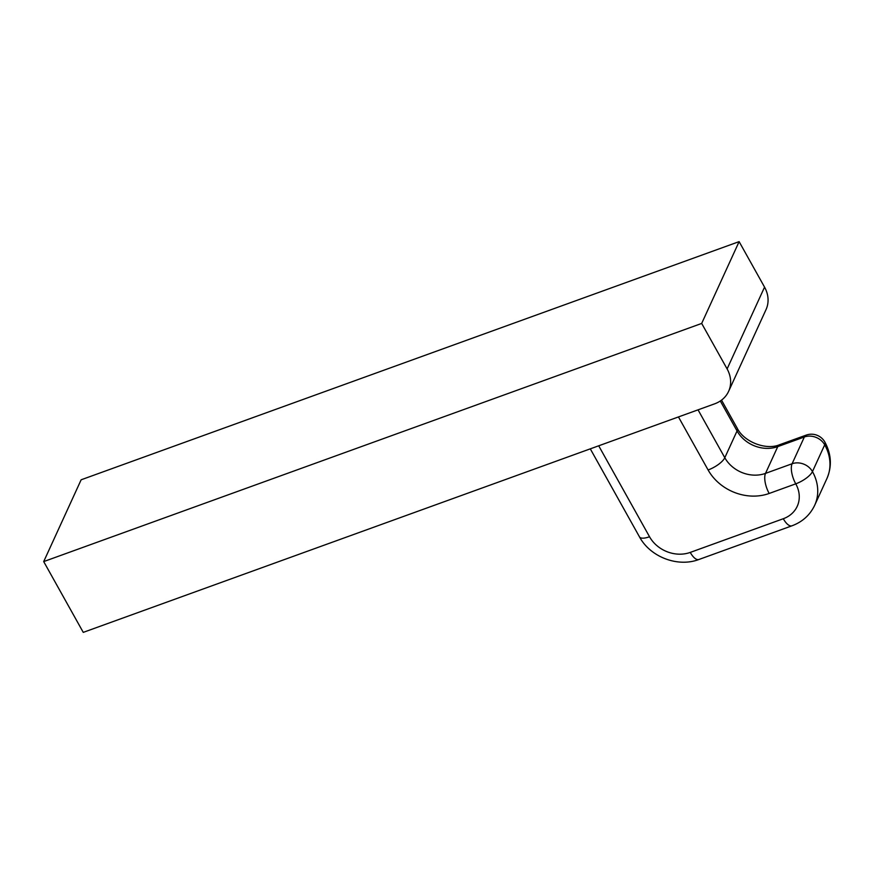 <?xml version="1.0" encoding="UTF-8"?>
<svg xmlns="http://www.w3.org/2000/svg" width="874" height="874" viewBox="0 0 874 874"><rect width="100%" height="100%" fill="white"/><g stroke="black" fill="none" stroke-linecap="round" stroke-linejoin="round"><path stroke-width="1.31" d="M727.113 368.926A30.863 26.176 24.6 0 1 728.588 391.399A30.863 26.176 24.6 0 1 714.648 403.832L83.259 632.372L43.7 561.589L701.68 323.435L727.113 368.926L764.553 287.131L739.12 241.628L81.14 479.793L43.7 561.589M728.588 391.399L766.028 309.604A30.863 26.176 -155.4 0 0 764.553 287.131M678.453 416.931L708.104 469.972A46.3 39.264 -155.4 0 0 769.175 493.46L795.755 483.835A30.863 26.176 24.6 0 1 783.301 518.73A15.437 6.194 70.1 0 0 791.953 525.809C802.43 521.898 810.001 515.059 814.677 505.292A46.3 39.264 -155.4 0 0 812.459 471.589A15.437 5.342 150.8 0 1 795.755 483.835A15.437 6.194 -109.9 0 1 792.095 463.755L765.515 473.38A30.863 26.176 24.6 0 1 724.797 457.725L698.042 409.84M812.459 471.589A15.437 13.088 -155.4 0 0 792.095 463.755L804.353 436.989A15.437 13.088 24.6 0 1 824.706 444.822L812.459 471.589M826.924 478.526C832.092 466.366 831.403 454.229 824.892 442.102A15.437 5.342 150.8 0 1 824.706 444.822A46.3 39.264 24.6 0 1 826.924 478.526L814.677 505.292M804.353 436.989A15.437 6.194 -109.9 0 1 806.167 435.121L779.575 444.735A15.437 6.194 70.1 0 0 777.762 446.614L804.353 436.989M701.68 323.435L739.12 241.628M783.301 518.73L690.252 552.412A30.863 26.176 24.6 0 1 649.535 536.756L598.701 445.795M649.535 536.756A15.437 5.342 150.8 0 1 639.473 536.855L590.289 448.843M708.104 469.972A15.437 5.342 -29.2 0 0 724.797 457.725L737.055 430.958A30.863 26.176 -155.4 0 0 777.762 446.614L765.515 473.38A15.437 6.194 -109.9 0 0 769.175 493.46M690.252 552.412A15.437 6.194 70.1 0 0 698.905 559.491L791.953 525.809M720.307 400.991L737.055 430.958A15.437 5.342 150.8 0 0 737.23 428.238C744.08 442.113 766.312 450.449 779.575 444.735M639.473 536.855C650.245 557 677.787 567.587 698.905 559.491M737.23 428.238L721.52 400.128M824.892 442.102A15.437 15.437 0 0 0 806.167 435.121"/></g></svg>
